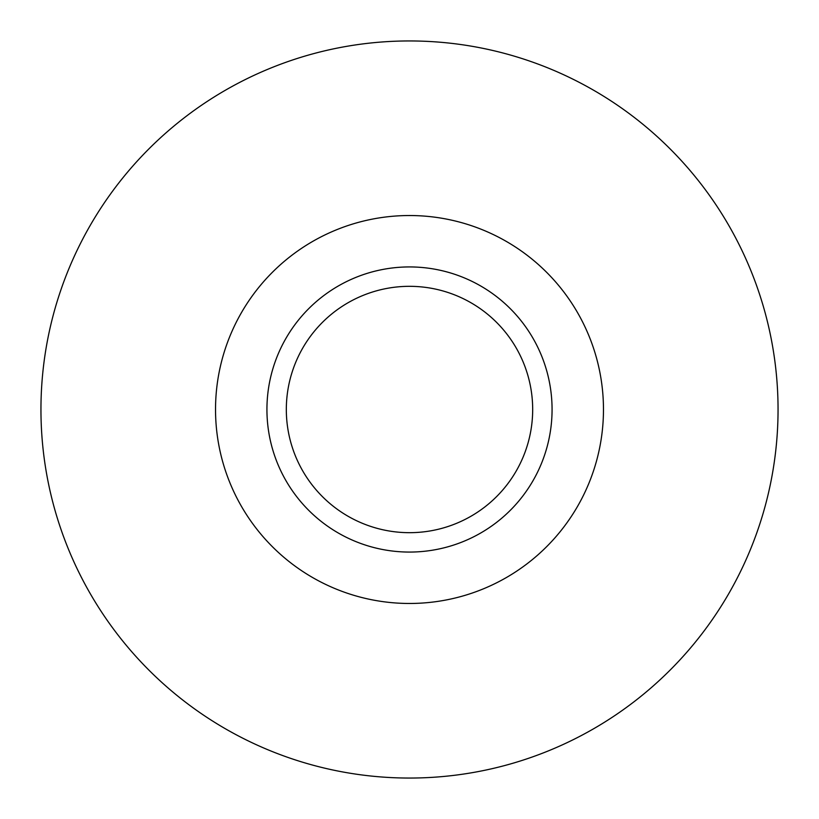 <?xml version="1.0" encoding="UTF-8"?>
<svg xmlns="http://www.w3.org/2000/svg" width="819" height="819" viewBox="0 0 819 819"><rect width="100%" height="100%" fill="white"/><g stroke="black" fill="none" stroke-linecap="round" stroke-linejoin="round"><path stroke-width="1.23" d="M552.067 409.5A142.567 142.567 0 0 1 409.5 552.067A142.567 142.567 0 0 1 266.933 409.5A142.567 142.567 0 0 1 409.5 266.933A142.567 142.567 0 0 1 552.067 409.5M286.322 409.5A123.178 123.178 0 0 0 409.5 532.678A123.178 123.178 0 0 0 532.678 409.5A123.178 123.178 0 0 0 409.5 286.322A123.178 123.178 0 0 0 286.322 409.5M215.53 409.5A193.97 193.97 0 0 1 409.5 215.53A193.97 193.97 0 0 1 603.47 409.5A193.97 193.97 0 0 1 409.5 603.47A193.97 193.97 0 0 1 215.53 409.5M778.05 409.5A368.55 368.55 0 0 0 409.5 40.95A368.55 368.55 0 0 0 40.95 409.5A368.55 368.55 0 0 0 409.5 778.05A368.55 368.55 0 0 0 778.05 409.5"/></g></svg>
